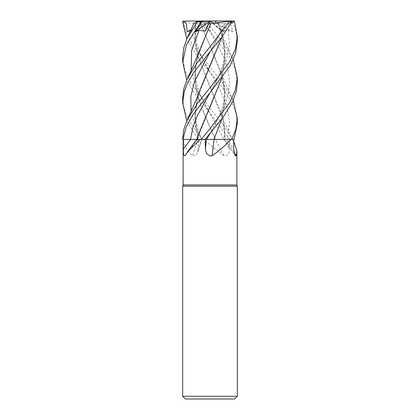 <?xml version="1.0" encoding="UTF-8"?>
<svg xmlns="http://www.w3.org/2000/svg" width="420" height="420" viewBox="0 0 420 420"><rect width="100%" height="100%" fill="white"/><g stroke="black" fill="none" stroke-linecap="round" stroke-linejoin="round"><path stroke-width="0.32" stroke-dasharray="2.1 1.58" d="M195.815 23.636L194.849 39.338L197.416 55.015L209.89 86.368L220.626 111.678L224.201 125.533L225.157 139.388L232.349 139.409L211.575 139.388M212.132 139.388L213.959 139.388M185.215 155.657A462.431 387.282 -62 0 0 197.3 139.409L225.283 139.409M190.638 30.602L195.416 31.049L195.799 23.641L194.917 39.349L197.516 55.167L223.057 120.309C224.6 126.751 224.978 133.114 224.18 139.388L225.172 139.409M236.87 184.952L183.131 184.952M223.949 155.657A462.431 182.17 73.8 0 1 215.339 139.409L203.144 139.409L223.949 155.657C227.498 156.266 229.278 154.088 229.294 149.132L229.435 139.409L229.735 139.409L210 113.106L193.531 92.085L186.753 79.994M232.591 139.409L233.667 141.204M237.326 186.202L182.674 186.202M237.326 396.27L182.674 396.27M234.591 399L185.409 399M182.674 57.073L184.695 69.662L190.507 82.352L210 108.25L222.506 123.716L232.365 139.409L225.209 139.409A462.431 444.465 -21.7 0 0 234.092 152.722M225.209 139.409L215.308 139.409M215.339 139.409L229.435 139.409M203.144 139.409L201.521 139.409A461.171 330.976 68.4 0 1 198.177 149.132L198.361 139.409M210.079 25.037L196.943 58.9L194.812 76.808L197.075 94.385L209.89 127.281L215.45 139.409L183.172 139.409C183.829 145.131 186.926 150.544 192.47 155.657L195.447 155.605L197.542 152.602L198.177 149.132M183.172 139.409L198.093 139.409A462.431 331.879 68.4 0 1 192.47 155.657M198.093 139.409L201.521 139.409M210.11 65.914L196.943 99.808L194.854 119.889L198.198 139.388L186.753 120.934M206.614 139.398L202.031 139.393C194.87 122.472 194.103 115.332 196.943 99.808M191.09 111.431L194.906 125.412L201.464 139.398L197.673 139.414L201.469 139.409L197.999 139.409M197.3 139.409L215.45 139.409M196.702 139.409L197.211 139.409M201.133 139.409L205.207 139.409M199.374 50.332L195.069 69.568L195.835 88.804L201.401 108.045L215.413 139.388L225.241 139.409M199.374 91.261L194.77 115.327L198.125 139.388L182.947 139.409M190.612 139.398L197.274 139.388L210.137 106.796M183.314 21.284L183.094 21.908L186.27 33.075L192.308 44.378L222.952 83.37L233.247 100.443M237.326 123.349L235.966 113.022L231.992 102.68L223.088 88.478L196.702 55.624L186.753 39.05M237.326 82.194L235.2 69.484L229.32 56.837L210 31.285L202.235 21.908C201.511 20.774 201.684 20.774 202.745 21.914M218.311 23.636L206.126 21.284L206.236 21.908L222.936 42.441L233.247 59.535M237.326 41.486L236.093 31.7L232.517 21.908L231.703 21.095L229.976 22.323L233 31.689L228.428 30.403L222.091 31.049L219.781 23.898L218.321 23.641L223.052 38.425L225.152 58.322L221.791 78.152M195.731 23.657L193.888 23.368M223.057 120.309L225.172 139.388L234.061 139.409M224.632 23.63L230.869 23.436M224.721 23.657L221.876 37.102M182.674 138.915L182.679 139.409L226.076 139.393L182.7 139.409M231.683 21.095L226.443 26.764L223.934 31.689L220.91 29.983L221.508 31.049L223.309 23.898L224.658 23.641L221.791 37.212M219.781 23.898L212.72 21L201.789 21L203.432 22.307L210.278 31.689L209.407 30.366L205.963 31.049L202.734 23.898L200.487 23.641L220.626 70.76L225.23 94.862L221.876 118.965M213.932 139.388L211.764 139.388M221.791 119.075L225.157 99.015L223.057 79.375L209.89 45.46L200.45 23.657C193.095 23.887 187.294 23.058 183.052 21.163M218.369 23.657L220.626 29.852L225.23 53.944L221.876 78.041M199.374 132.179L197.216 139.388M229.735 139.409L232.349 139.409M182.674 97.986L183.96 108.05L187.856 118.414L201.957 139.409M195.731 23.898L205.648 21L198.382 21M223.309 23.898L214.321 21L207.359 21L202.734 23.898M231.703 21.095L210 21L205.963 31.049M207.359 21L183.85 21L183.32 21.284M233.341 21L231.341 21M233 31.689L210 21L222.091 31.049M209.916 21.063L212.72 21M205.459 21L206.126 21.284M201.789 21L210 21L205.018 31.049M210.278 31.689L210 21L221.508 31.049M183.85 21L183.587 21M209.947 21L205.648 21M231.399 21L210 21L195.416 31.049M223.934 31.689L210 21L190.942 29.925M227.22 139.409A461.171 443.252 -21.7 0 0 233.746 149.132M224.149 139.409A461.171 181.676 73.8 0 0 229.294 149.132M191.221 30.403L198.198 51.203L219.534 88.856L226.732 105.704L229.561 122.551L227.252 139.409M191.09 70.513L197.993 91.712L224.117 139.409L235.127 155.715M206.236 21.908L202.235 21.908M234.575 21.908L232.517 21.908M201.994 139.409L198.156 139.409M209.843 72.004L209.848 72.009C204.288 63.273 200.109 54.18 197.3 44.714C195.363 36.95 194.891 29.92 195.888 23.641M221.959 30.403L210.158 51.555C214.526 44.541 218.111 37.354 220.91 29.983M209.433 30.403L223.739 56.679L228.029 69.468L229.572 82.257L228.134 95.051L223.944 107.84L210.158 133.423L216.195 122.609L222.085 108.276C224.768 98.889 225.624 90.337 223.057 79.375M228.428 30.403L229.399 45.927L226.049 61.451L210.158 92.5C215.549 83.911 219.629 75.17 222.395 66.276C225.099 55.624 225.32 46.342 223.052 38.425M209.848 112.917L203.401 101.336C201.248 97.177 199.369 92.495 197.757 87.281C194.943 78.073 194.67 68.612 196.943 58.9M183.094 21.908L182.684 21.908M202.104 139.409L197.542 152.602M220.626 111.678L224.968 123.013L232.365 139.409M209.407 30.366L209.843 31.096M220.626 70.76L226.018 84.52L232.922 99.708M232.922 58.8C228.438 48.857 224.663 41.533 220.626 29.852"/><path stroke-width="0.63" d="M211.575 139.388L212.132 139.388M221.876 118.965L213.932 139.388L230.816 139.409C225.755 145.131 219.55 150.544 212.21 155.657L210 156.093L206.519 153.505L205.385 149.132L205.186 139.409M183.131 139.409L183.131 184.952L236.87 184.952L237.326 186.202L237.326 396.27L182.674 396.27L185.409 399L234.591 399L237.326 396.27M233.667 141.204L236.87 150.88L236.15 155.657L235.127 155.715L233.746 149.132L233.651 139.409M183.131 184.952L182.674 186.202L237.326 186.202M234.092 152.722A462.431 444.465 -21.7 0 0 236.15 155.657M197.216 139.388L200.272 139.409L187.64 151.667L185.215 155.657C183.834 156.266 183.23 154.088 183.398 149.132L183.372 139.409L197.274 139.409M200.272 139.409L205.123 139.409L222.884 117.616L232.685 101.692L236.465 90.641L237.326 82.194M183.372 139.409L190.99 139.398M214.058 139.409A462.431 92.526 -74.8 0 0 212.21 155.657M213.964 139.409L230.816 139.409M204.918 139.414L214.137 139.409M211.764 139.388L206.614 139.398M233.247 100.443L237.326 118.492L235.93 128.919L231.856 139.409L234.061 139.409L237.326 123.349L237.326 118.492M210 51.739L222.164 36.729L231.683 21.908L231.683 21.095L228.968 21L228.953 21.908L210 46.872L196.991 63.037L187.078 79.275L183.808 88.604L182.674 97.986L182.674 102.905L184.244 91.838L187.299 83.648L193.562 72.76L210 51.739M233.247 59.535L237.326 77.574L235.368 89.975L229.672 102.543L210 128.693L201.159 139.409M210 92.683L230.323 65.352L235.51 53.429L237.326 41.486L237.326 36.64L235.279 49.324L229.409 62.076L210 87.785L197.164 103.719L187.078 120.209L183.803 129.538L182.674 138.915L182.921 139.409L186.244 126.961L193.064 114.424L210 92.683M233.872 21.257C233.987 20.795 234.218 21.016 234.575 21.914L237.326 36.64M221.876 78.041L199.374 132.179L196.702 139.393L182.921 139.409M193.888 23.368L197.384 21.284L197.138 21.908L187.078 38.335L183.803 47.712L182.674 57.073L182.674 61.992L186.512 44.504L200.881 21.908C201.962 20.774 202.167 20.774 201.5 21.914M210.74 23.636L208.446 23.898L205.018 31.049L198.959 30.403L195.615 31.689L200.828 23.782L201.7 21.095L209.947 21L183.188 21.095L186.412 23.846L187.173 31.689L190.638 30.602M186.753 39.05L182.684 21.908L183.451 21.011M230.869 23.436L234.287 21.284L233.341 21L214.321 21M221.876 37.102L199.374 91.261L196.471 99.047L187.078 120.209M221.791 37.212L210.116 65.909M186.753 120.934L182.674 102.905M231.856 139.409L213.974 139.388L221.791 119.075M221.791 78.152L210.137 106.796M186.753 79.994L182.674 61.992M228.884 21.284L210.73 23.657L210.079 25.037M210.73 23.657L193.1 66.082L187.078 79.275M201.884 21L197.384 21.284M195.615 31.689L209.916 21.063M208.446 23.898L209.947 21L228.968 21M187.173 31.689L190.942 29.925M210.158 92.5L197.201 115.946L192.801 127.675L190.612 139.409A461.171 386.227 -62 0 1 183.398 149.132M206.493 139.409A461.171 92.274 -74.8 0 0 205.385 149.132M210.158 133.423L206.546 139.409M228.953 21.908L231.683 21.908M210.158 51.555L194.528 81.49L190.816 96.464L191.09 111.431M198.959 30.403L191.657 50.458L191.09 70.513M197.138 21.908L200.881 21.908M236.87 150.88L236.87 184.952M196.702 139.409L187.64 151.667M182.674 186.202L182.674 396.27M237.326 82.409L237.326 77.574M193.898 23.341L187.078 38.335"/></g></svg>
